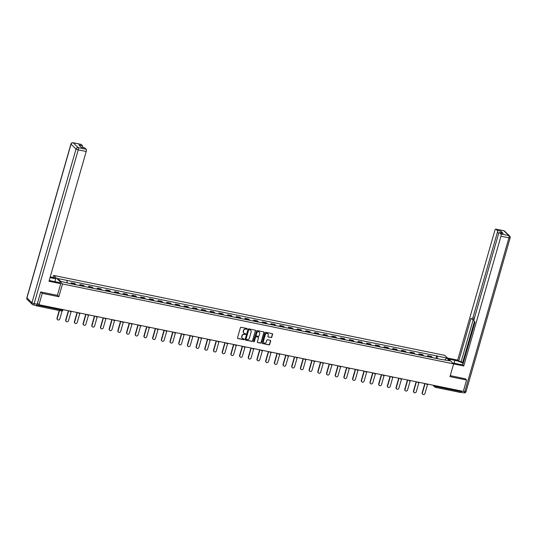 <?xml version="1.0" encoding="UTF-8"?>
<svg xmlns="http://www.w3.org/2000/svg" width="537" height="537" viewBox="0 0 537 537"><rect width="100%" height="100%" fill="white"/><g stroke="black" fill="none" stroke-linecap="round" stroke-linejoin="round"><path stroke-width="0.81" d="M247.188 328.946A0.416 0.383 133.9 0 0 246.913 328.476L241.1 327.288A0.597 0.544 133.9 0 0 240.395 327.738L237.495 337.84A0.597 0.544 133.9 0 0 237.884 338.511L243.697 339.699A0.416 0.383 133.9 0 0 244.1 339.008A0.416 0.383 133.9 0 0 243.919 338.914L243.167 338.76A1.906 1.745 133.9 0 1 241.932 336.605L242.174 335.766A1.906 1.745 133.9 0 1 244.442 334.329L245.194 334.484A0.416 0.383 133.9 0 0 245.597 333.786A0.416 0.383 133.9 0 0 245.416 333.699L244.664 333.544A1.906 1.745 133.9 0 1 243.429 331.389L243.67 330.55A1.906 1.745 133.9 0 1 245.939 329.107L246.691 329.262A0.416 0.383 133.9 0 0 247.188 328.946M243.771 333.034A1.906 1.745 133.9 0 1 243.254 331.215L243.496 330.376A1.906 1.745 133.9 0 1 245.758 328.939L246.51 329.094A0.416 0.383 133.9 0 0 246.986 328.503M237.555 338.283A0.597 0.544 133.9 0 0 237.71 338.344L243.516 339.532A0.416 0.383 133.9 0 0 243.993 338.934M242.274 338.25A1.906 1.745 133.9 0 1 241.757 336.437L241.999 335.598A1.906 1.745 133.9 0 1 244.261 334.155L245.013 334.309A0.416 0.383 133.9 0 0 245.49 333.719M271.064 337.598A0.597 0.544 133.9 0 0 271.776 337.149L272.588 334.316A0.597 0.544 133.9 0 0 272.199 333.645L265.748 332.322A0.597 0.544 133.9 0 0 265.036 332.772L262.143 342.875A0.597 0.544 133.9 0 0 262.526 343.546L268.983 344.868A0.597 0.544 133.9 0 0 269.688 344.418L270.675 340.995A0.597 0.544 133.9 0 0 270.286 340.317L267.527 339.753A0.597 0.544 133.9 0 0 266.815 340.203L266.332 341.901A1.598 1.457 133.9 0 1 263.761 342.754A1.598 1.457 133.9 0 1 263.405 341.304L265.312 334.658A1.598 1.457 133.9 0 1 267.876 333.806A1.598 1.457 133.9 0 1 268.238 335.256L267.916 336.363A0.597 0.544 133.9 0 0 268.305 337.035L270.89 337.431A0.597 0.544 133.9 0 0 271.594 336.981L272.407 334.148A0.597 0.544 133.9 0 0 272.353 333.699M40.852 291.994L42.242 293.33L58.848 296.726L62.507 283.979L453.624 363.878L449.966 376.625L466.572 380.015L463.317 391.392L38.979 304.707L37.449 303.23M42.242 293.33L38.979 304.707M255.572 330.839A0.597 0.544 133.9 0 0 255.189 330.168L248.732 328.852A0.597 0.544 133.9 0 0 248.027 329.295L245.127 339.397A0.597 0.544 133.9 0 0 245.516 340.069L251.967 341.391A0.597 0.544 133.9 0 0 252.679 340.941L255.397 330.671A0.597 0.544 133.9 0 0 255.343 330.228M257.236 330.584L263.694 331.906A0.597 0.544 133.9 0 1 264.083 332.578L261.183 342.68A0.597 0.544 133.9 0 1 260.479 343.13L257.713 342.566A0.597 0.544 133.9 0 1 257.33 341.888L258.505 337.793A0.597 0.544 133.9 0 0 258.116 337.122L256.283 336.746A0.597 0.544 133.9 0 0 255.578 337.196L254.35 341.458A0.416 0.383 133.9 0 1 253.679 341.686A0.416 0.383 133.9 0 1 253.585 341.304L256.532 331.034A0.597 0.544 133.9 0 1 257.236 330.584M53.062 277.468L53.64 275.441L444.764 355.34L453.624 363.878M466.572 380.015L465.183 378.679M461.424 391.003L461.236 391.654A1.215 0.423 101.5 0 1 460.639 392.5A1.215 0.423 101.5 0 1 460.558 392.453M35.878 305.446L36.221 305.768A1.215 0.423 -78.5 0 0 36.308 305.815A1.215 0.423 -78.5 0 0 36.905 304.969L62.151 310.124L62.963 310.118L63.098 309.634M75.663 284.751A2.792 0.98 -78.5 0 0 75.375 284.086L71.696 283.335A2.792 0.98 101.5 0 1 71.985 283.999M71.696 283.335L71.153 282.811L70.877 283.771M75.375 284.086L74.831 283.563L71.153 282.811M79.57 285.55L79.845 284.59L80.389 285.107A2.792 0.98 101.5 0 1 80.678 285.771M84.356 286.523A2.792 0.98 -78.5 0 0 84.067 285.859L83.524 285.342L79.845 284.59M88.263 287.322L88.538 286.362L89.082 286.886A2.792 0.98 101.5 0 1 89.377 287.55M93.055 288.302A2.792 0.98 -78.5 0 0 92.76 287.637L92.216 287.114L88.538 286.362M96.962 289.101L97.237 288.141L97.774 288.658A2.792 0.98 101.5 0 1 98.07 289.322M101.748 290.074A2.792 0.98 -78.5 0 0 101.453 289.409L100.916 288.893L97.237 288.141M105.655 290.873L105.93 289.913L106.467 290.436A2.792 0.98 101.5 0 1 106.762 291.101M110.441 291.853A2.792 0.98 -78.5 0 0 110.145 291.188L109.608 290.665L105.93 289.913M114.347 292.652L114.623 291.692L115.166 292.215A2.792 0.98 101.5 0 1 115.455 292.88M119.133 293.632A2.792 0.98 -78.5 0 0 118.845 292.967L118.301 292.443L114.623 291.692M123.04 294.43L123.315 293.471L123.859 293.987A2.792 0.98 101.5 0 1 124.148 294.652M127.826 295.404A2.792 0.98 -78.5 0 0 127.538 294.739L126.994 294.222L123.315 293.471M131.733 296.202L132.008 295.243L132.552 295.766A2.792 0.98 101.5 0 1 132.847 296.431M136.526 297.183A2.792 0.98 -78.5 0 0 136.23 296.518L135.686 295.994L132.008 295.243M140.432 297.981L140.707 297.021L141.244 297.538A2.792 0.98 101.5 0 1 141.54 298.203M145.218 298.955A2.792 0.98 -78.5 0 0 144.923 298.29L144.386 297.773L140.707 297.021M149.125 299.753L149.4 298.794L149.937 299.317A2.792 0.98 101.5 0 1 150.232 299.982M153.911 300.733A2.792 0.98 -78.5 0 0 153.616 300.069L153.079 299.545L149.4 298.794M157.818 301.532L158.093 300.572L158.637 301.096A2.792 0.98 101.5 0 1 158.925 301.76M162.604 302.512A2.792 0.98 -78.5 0 0 162.315 301.841L161.771 301.324L158.093 300.572M166.51 303.304L166.785 302.351L167.329 302.868A2.792 0.98 101.5 0 1 167.618 303.533M171.296 304.284A2.792 0.98 -78.5 0 0 171.008 303.62L170.464 303.103L166.785 302.351M175.203 305.083L175.478 304.123L176.022 304.647A2.792 0.98 101.5 0 1 176.317 305.311M179.989 306.063A2.792 0.98 -78.5 0 0 179.7 305.399L179.157 304.875L175.478 304.123M183.902 306.862L184.178 305.902L184.715 306.419A2.792 0.98 101.5 0 1 185.01 307.083M188.688 307.835A2.792 0.98 -78.5 0 0 188.393 307.171L187.856 306.654L184.178 305.902M192.595 308.634L192.87 307.674L193.407 308.198A2.792 0.98 101.5 0 1 193.703 308.862M197.381 309.614A2.792 0.98 -78.5 0 0 197.086 308.95L196.549 308.426L192.87 307.674M201.288 310.413L201.563 309.453L202.107 309.97A2.792 0.98 101.5 0 1 202.395 310.641M206.074 311.393A2.792 0.98 -78.5 0 0 205.785 310.722L205.241 310.205L201.563 309.453M209.98 312.185L210.256 311.232L210.799 311.749A2.792 0.98 101.5 0 1 211.088 312.413M214.766 313.165A2.792 0.98 -78.5 0 0 214.478 312.5L213.934 311.977L210.256 311.232M218.673 313.964L218.948 313.004L219.492 313.527A2.792 0.98 101.5 0 1 219.787 314.192M223.459 314.944A2.792 0.98 -78.5 0 0 223.17 314.279L222.627 313.756L218.948 313.004M227.373 315.743L227.648 314.783L228.185 315.3A2.792 0.98 101.5 0 1 228.48 315.964M232.159 316.716A2.792 0.98 -78.5 0 0 231.863 316.051L231.326 315.534L227.648 314.783M236.065 317.515L236.34 316.555L236.877 317.078A2.792 0.98 101.5 0 1 237.173 317.743M240.851 318.495A2.792 0.98 -78.5 0 0 240.556 317.83L240.019 317.307L236.34 316.555M244.758 319.293L245.033 318.334L245.577 318.85A2.792 0.98 101.5 0 1 245.865 319.522M249.544 320.267A2.792 0.98 -78.5 0 0 249.255 319.602L248.712 319.085L245.033 318.334M253.451 321.066L253.726 320.106L254.27 320.629A2.792 0.98 101.5 0 1 254.558 321.294M258.237 322.046A2.792 0.98 -78.5 0 0 257.948 321.381L257.404 320.858L253.726 320.106M262.143 322.844L262.418 321.885L262.962 322.408A2.792 0.98 101.5 0 1 263.251 323.073M266.929 323.824A2.792 0.98 -78.5 0 0 266.641 323.16L266.097 322.636L262.418 321.885M270.843 324.623L271.118 323.663L271.655 324.18A2.792 0.98 101.5 0 1 271.95 324.845M275.629 325.597A2.792 0.98 -78.5 0 0 275.333 324.932L274.796 324.415L271.118 323.663M279.535 326.395L279.811 325.435L280.348 325.959A2.792 0.98 101.5 0 1 280.643 326.624M284.321 327.375A2.792 0.98 -78.5 0 0 284.026 326.711L283.489 326.187L279.811 325.435M288.228 328.174L288.503 327.214L289.047 327.731A2.792 0.98 101.5 0 1 289.336 328.396M293.014 329.147A2.792 0.98 -78.5 0 0 292.725 328.483L292.182 327.966L288.503 327.214M296.921 329.946L297.196 328.986L297.74 329.51A2.792 0.98 101.5 0 1 298.028 330.174M301.707 330.926A2.792 0.98 -78.5 0 0 301.418 330.262L300.874 329.738L297.196 328.986M305.613 331.725L305.889 330.765L306.432 331.289A2.792 0.98 101.5 0 1 306.721 331.953M310.399 332.705A2.792 0.98 -78.5 0 0 310.111 332.041L309.567 331.517L305.889 330.765M314.313 333.504L314.588 332.544L315.125 333.061A2.792 0.98 101.5 0 1 315.42 333.725M319.099 334.477A2.792 0.98 -78.5 0 0 318.803 333.813L318.266 333.296L314.588 332.544M323.005 335.276L323.281 334.316L323.818 334.84A2.792 0.98 101.5 0 1 324.113 335.504M327.792 336.256A2.792 0.98 -78.5 0 0 327.496 335.591L326.959 335.068L323.281 334.316M331.698 337.055L331.973 336.095L332.517 336.612A2.792 0.98 101.5 0 1 332.806 337.276M336.484 338.028A2.792 0.98 -78.5 0 0 336.189 337.364L335.652 336.847L331.973 336.095M340.391 338.827L340.666 337.867L341.21 338.391A2.792 0.98 101.5 0 1 341.498 339.055M345.177 339.807A2.792 0.98 -78.5 0 0 344.888 339.142L344.345 338.619L340.666 337.867M349.084 340.606L349.359 339.646L349.902 340.169A2.792 0.98 101.5 0 1 350.191 340.834M353.87 341.586A2.792 0.98 -78.5 0 0 353.581 340.914L353.037 340.398L349.359 339.646M357.783 342.378L358.058 341.425L358.595 341.941A2.792 0.98 101.5 0 1 358.891 342.606M362.569 343.358A2.792 0.98 -78.5 0 0 362.274 342.693L361.737 342.17L358.058 341.425M366.476 344.157L366.751 343.197L367.288 343.72A2.792 0.98 101.5 0 1 367.583 344.385M371.262 345.137A2.792 0.98 -78.5 0 0 370.966 344.472L370.429 343.948L366.751 343.197M375.168 345.935L375.444 344.976L375.987 345.492A2.792 0.98 101.5 0 1 376.276 346.157M379.954 346.909A2.792 0.98 -78.5 0 0 379.659 346.244L379.122 345.727L375.444 344.976M383.861 347.707L384.136 346.748L384.68 347.271A2.792 0.98 101.5 0 1 384.969 347.936M388.647 348.688A2.792 0.98 -78.5 0 0 388.358 348.023L387.815 347.499L384.136 346.748M392.554 349.486L392.829 348.526L393.373 349.043A2.792 0.98 101.5 0 1 393.661 349.715M397.34 350.46A2.792 0.98 -78.5 0 0 397.051 349.795L396.507 349.278L392.829 348.526M401.253 351.258L401.528 350.305L402.065 350.822A2.792 0.98 101.5 0 1 402.361 351.487M406.039 352.238A2.792 0.98 -78.5 0 0 405.744 351.574L405.207 351.05L401.528 350.305M409.946 353.037L410.221 352.077L410.758 352.601A2.792 0.98 101.5 0 1 411.053 353.265M414.732 354.017A2.792 0.98 -78.5 0 0 414.436 353.353L413.899 352.829L410.221 352.077M418.638 354.816L418.914 353.856L419.457 354.373A2.792 0.98 101.5 0 1 419.746 355.038M423.424 355.789A2.792 0.98 -78.5 0 0 423.129 355.125L422.592 354.608L418.914 353.856M427.331 356.588L427.606 355.628L428.15 356.152A2.792 0.98 101.5 0 1 428.439 356.816M432.117 357.568A2.792 0.98 -78.5 0 0 431.829 356.904L431.285 356.38L427.606 355.628M437.272 358.622L437.225 356.038L446.589 357.951L449.57 360.817L440.622 359.307L70.454 283.684L60.674 281.368L57.701 278.502L67.065 280.415L67.105 282.684M437.225 356.038L67.065 280.415M62.507 283.979L53.64 275.441M58.848 296.726L57.412 295.337M436.024 358.367L436.809 355.635M444.925 359.871L446.589 357.951M245.187 339.84A0.597 0.544 133.9 0 0 245.335 339.901L251.793 341.217A0.597 0.544 133.9 0 0 252.504 340.767L255.397 330.671M249.108 329.758A0.416 0.383 133.9 0 0 248.611 330.074L246.074 338.934A0.416 0.383 133.9 0 0 246.342 339.411L247.134 339.572A1.906 1.745 133.9 0 0 249.403 338.135L251.141 332.074A1.906 1.745 133.9 0 0 249.9 329.919L248.933 329.584A0.416 0.383 133.9 0 0 248.436 329.899L248.611 330.074M246.094 339.216A0.416 0.383 133.9 0 1 245.892 338.766L248.436 329.899M250.618 330.262A1.906 1.745 133.9 0 0 249.725 329.752L249.9 329.919M248.933 329.584L249.725 329.752M257.384 342.338A0.597 0.544 133.9 0 0 257.538 342.391L260.297 342.955A0.597 0.544 133.9 0 0 261.009 342.505L263.902 332.41A0.597 0.544 133.9 0 0 263.848 331.96M258.27 337.176A0.597 0.544 133.9 0 0 257.941 336.954L256.109 336.578A0.597 0.544 133.9 0 0 255.397 337.028L254.35 341.458M253.605 341.579A0.416 0.383 133.9 0 0 254.176 341.29M259.72 333.544A1.598 1.457 133.9 0 0 257.901 331.792A1.598 1.457 133.9 0 0 256.793 332.947L256.122 335.289A0.597 0.544 133.9 0 0 256.511 335.961L258.344 336.337A0.597 0.544 133.9 0 0 259.049 335.887L259.72 333.544M259.27 332.014A1.598 1.457 133.9 0 0 256.619 332.772L256.793 332.947M256.176 335.732A0.597 0.544 133.9 0 1 255.948 335.115L256.619 332.772M267.976 336.806A0.597 0.544 133.9 0 0 268.124 336.867L270.89 337.431M267.788 333.725A1.598 1.457 133.9 0 0 265.13 334.484L265.312 334.658M263.674 342.66A1.598 1.457 133.9 0 1 263.224 341.136L265.13 334.484M262.197 343.318A0.597 0.544 133.9 0 0 262.351 343.378L268.809 344.694A0.597 0.544 133.9 0 0 269.514 344.244L270.494 340.82A0.597 0.544 133.9 0 0 270.44 340.377M59.5 310.554L57.251 318.407A1.396 1.275 133.9 0 0 58.848 319.938A1.396 1.275 133.9 0 0 59.815 318.931L62.097 310.963M57.459 319.555A1.396 1.275 -46.1 0 1 57.023 318.179L59.224 310.5M68.642 310.769L65.944 320.18A1.396 1.275 133.9 0 0 67.541 321.71A1.396 1.275 133.9 0 0 68.508 320.703L71.119 311.594M66.152 321.327A1.396 1.275 -46.1 0 1 65.715 319.958L68.367 310.708M77.341 312.541L74.643 321.958A1.396 1.275 133.9 0 0 76.234 323.489A1.396 1.275 133.9 0 0 77.2 322.482L79.818 313.366M74.844 323.106A1.396 1.275 -46.1 0 1 74.408 321.737L77.059 312.487M49.25 280.395A6.833 1.389 16 0 0 51.8 281.032L59.714 282.65L60.762 283.657L49.001 281.254L86.209 151.488L78.241 149.863L34.146 303.633L37.16 304.251L40.684 291.96L57.399 295.37L60.762 283.657M50.035 277.642L55.727 278.804L54.68 277.797L50.25 276.897M54.908 281.663L55.727 278.804M80.886 144.379A1.819 0.638 101.5 0 1 81.027 144.359A1.819 0.638 101.5 0 1 81.154 144.433L82.503 145.728A1.819 0.638 101.5 0 1 82.658 147.48M84.551 147.91A1.819 0.638 101.5 0 1 84.698 147.897A1.819 0.638 101.5 0 1 84.826 147.964L86.175 149.259A1.819 0.638 101.5 0 1 86.209 151.488M82.503 145.728L78.939 145.003L81.255 147.239L84.826 147.964M37.16 304.251A1.819 0.638 101.5 0 1 36.261 305.519L33.254 304.909A1.819 0.638 -78.5 0 0 34.146 303.633A1.819 0.369 -164 0 1 31.945 302.781L76.039 149.004L71.025 144.178L26.931 297.948L31.945 302.781A1.819 1.665 -46.1 0 0 32.354 304.432A1.819 1.819 0 0 0 33.254 304.909A1.819 0.638 -78.5 0 1 33.126 304.835A1.819 1.665 -46.1 0 1 32.354 304.432L27.34 299.606A1.819 1.665 133.9 0 1 26.931 297.948A1.819 0.369 -164 0 1 26.85 297.787A1.819 1.819 0 0 0 27.34 299.606M448.637 359.072L454.873 360.347A6.833 1.389 16 0 1 463.122 363.529M452.624 362.911L458.86 364.187A6.833 1.389 16 0 0 462.84 364.509M453.617 363.911L463.753 365.979L462.706 364.972L474.997 322.099L474.164 321.294A1.819 0.638 -78.5 0 1 474.124 319.072L498.551 233.897A1.819 0.638 -78.5 0 1 499.444 232.622L503.015 233.353A1.819 0.638 101.5 0 1 503.142 233.42L500.82 231.185A1.819 0.638 101.5 0 1 500.974 232.93M463.243 363.093L461.169 361.636L458.719 361.132L457.672 360.126L494.879 230.36A1.819 0.638 -78.5 0 1 495.779 229.091A1.819 0.638 -78.5 0 1 495.906 229.158L497.255 230.454L500.82 231.185M447.589 358.065L457.672 360.126M463.753 365.979L500.961 236.22A1.819 0.638 -78.5 0 0 500.92 233.991L499.571 232.689A1.819 0.638 -78.5 0 0 499.444 232.622M498.92 233.018L497.289 232.682L472.869 317.857A1.819 0.638 -78.5 0 1 471.969 319.132A1.819 0.638 -78.5 0 1 471.842 319.059L471.009 318.26L458.719 361.132M497.289 232.682A1.819 0.638 -78.5 0 0 497.255 230.454M465.324 378.813L450.254 375.625M460.968 392.279A1.819 0.638 -78.5 0 0 461.8 391.084M474.413 321.529L462.538 362.945M473.278 319.401L461.169 361.636M86.034 314.32L83.336 323.73A1.396 1.275 133.9 0 0 84.927 325.261A1.396 1.275 133.9 0 0 85.9 324.254L88.511 315.145M83.537 324.878A1.396 1.275 -46.1 0 1 83.101 323.509L85.752 314.266M94.727 316.098L92.028 325.509A1.396 1.275 133.9 0 0 93.626 327.04A1.396 1.275 133.9 0 0 94.593 326.033L97.204 316.924M92.236 326.657A1.396 1.275 -46.1 0 1 91.8 325.288L94.452 316.038M103.419 317.87L100.721 327.281A1.396 1.275 133.9 0 0 102.319 328.819A1.396 1.275 133.9 0 0 103.285 327.805L105.896 318.696M100.929 328.436A1.396 1.275 -46.1 0 1 100.493 327.06L103.144 317.817M112.112 319.649L109.414 329.06A1.396 1.275 133.9 0 0 111.011 330.591A1.396 1.275 133.9 0 0 111.978 329.584L114.589 320.475M109.622 330.208A1.396 1.275 -46.1 0 1 109.186 328.839L111.837 319.589M120.812 321.421L118.113 330.839A1.396 1.275 133.9 0 0 119.704 332.369A1.396 1.275 133.9 0 0 120.671 331.363L123.288 322.247M118.315 331.987A1.396 1.275 -46.1 0 1 117.878 330.617L120.53 321.368M129.504 323.2L126.806 332.611A1.396 1.275 133.9 0 0 128.397 334.142A1.396 1.275 133.9 0 0 129.37 333.135L131.981 324.026M127.007 333.759A1.396 1.275 -46.1 0 1 126.571 332.39L129.222 323.146M138.197 324.979L135.499 334.39A1.396 1.275 133.9 0 0 137.096 335.92A1.396 1.275 133.9 0 0 138.063 334.913L140.674 325.805M135.707 335.538A1.396 1.275 -46.1 0 1 135.27 334.168L137.922 324.919M146.89 326.751L144.191 336.162A1.396 1.275 133.9 0 0 145.789 337.699A1.396 1.275 133.9 0 0 146.755 336.686L149.367 327.577M144.399 337.317A1.396 1.275 -46.1 0 1 143.963 335.94L146.614 326.697M155.582 328.53L152.884 337.941A1.396 1.275 133.9 0 0 154.481 339.471A1.396 1.275 133.9 0 0 155.448 338.464L158.059 329.356M153.092 339.089A1.396 1.275 -46.1 0 1 152.656 337.719L155.307 328.469M164.282 330.302L161.583 339.72A1.396 1.275 133.9 0 0 163.174 341.25A1.396 1.275 133.9 0 0 164.141 340.243L166.759 331.128M161.785 340.867A1.396 1.275 -46.1 0 1 161.348 339.498L164 330.248M172.974 332.081L170.276 341.492A1.396 1.275 133.9 0 0 171.867 343.022A1.396 1.275 133.9 0 0 172.84 342.015L175.451 332.906M170.477 342.64A1.396 1.275 -46.1 0 1 170.041 341.27L172.692 332.02M181.667 333.86L178.969 343.271A1.396 1.275 133.9 0 0 180.566 344.801A1.396 1.275 133.9 0 0 181.533 343.794L184.144 334.679M179.17 344.418A1.396 1.275 -46.1 0 1 178.74 343.049L181.392 333.799M190.36 335.632L187.661 345.043A1.396 1.275 133.9 0 0 189.259 346.58A1.396 1.275 133.9 0 0 190.226 345.566L192.837 336.457M187.869 346.197A1.396 1.275 -46.1 0 1 187.433 344.821L190.085 335.578M199.052 337.411L196.354 346.821A1.396 1.275 133.9 0 0 197.952 348.352A1.396 1.275 133.9 0 0 198.918 347.345L201.529 338.236M196.562 347.969A1.396 1.275 -46.1 0 1 196.126 346.6L198.777 337.35M207.752 339.183L205.053 348.6A1.396 1.275 133.9 0 0 206.644 350.131A1.396 1.275 133.9 0 0 207.611 349.124L210.229 340.008M205.255 349.748A1.396 1.275 -46.1 0 1 204.819 348.372L207.47 339.129M216.445 340.961L213.746 350.372A1.396 1.275 133.9 0 0 215.337 351.903A1.396 1.275 133.9 0 0 216.31 350.896L218.921 341.787M213.948 351.52A1.396 1.275 -46.1 0 1 213.511 350.151L216.163 340.901M225.137 342.734L222.439 352.151A1.396 1.275 133.9 0 0 224.036 353.682A1.396 1.275 133.9 0 0 225.003 352.675L227.614 343.559M222.64 353.299A1.396 1.275 -46.1 0 1 222.211 351.93L224.862 342.68M233.83 344.512L231.132 353.923A1.396 1.275 133.9 0 0 232.729 355.46A1.396 1.275 133.9 0 0 233.696 354.447L236.307 345.338M231.34 355.078A1.396 1.275 -46.1 0 1 230.903 353.702L233.555 344.459M242.523 346.291L239.824 355.702A1.396 1.275 133.9 0 0 241.422 357.233A1.396 1.275 133.9 0 0 242.388 356.226L245 347.117M240.032 356.85A1.396 1.275 -46.1 0 1 239.596 355.481L242.247 346.231M251.222 348.063L248.517 357.481A1.396 1.275 133.9 0 0 250.114 359.011A1.396 1.275 133.9 0 0 251.081 358.004L253.699 348.889M248.725 358.629A1.396 1.275 -46.1 0 1 248.289 357.253L250.94 348.01M259.915 349.842L257.216 359.253A1.396 1.275 133.9 0 0 258.807 360.783A1.396 1.275 133.9 0 0 259.78 359.777L262.392 350.668M257.418 360.401A1.396 1.275 -46.1 0 1 256.981 359.031L259.633 349.782M268.607 351.614L265.909 361.032A1.396 1.275 133.9 0 0 267.507 362.562A1.396 1.275 133.9 0 0 268.473 361.555L271.084 352.44M266.11 362.18A1.396 1.275 -46.1 0 1 265.681 360.81L268.332 351.56M277.3 353.393L274.602 362.804A1.396 1.275 133.9 0 0 276.199 364.334A1.396 1.275 133.9 0 0 277.166 363.327L279.777 354.219M274.81 363.952A1.396 1.275 -46.1 0 1 274.373 362.582L277.025 353.339M285.993 355.172L283.294 364.583A1.396 1.275 133.9 0 0 284.892 366.113A1.396 1.275 133.9 0 0 285.859 365.106L288.47 355.997M283.502 365.731A1.396 1.275 -46.1 0 1 283.066 364.361L285.718 355.111M294.692 356.944L291.987 366.355A1.396 1.275 133.9 0 0 293.585 367.892A1.396 1.275 133.9 0 0 294.551 366.878L297.169 357.77M292.195 367.509A1.396 1.275 -46.1 0 1 291.759 366.133L294.41 356.89M303.385 358.723L300.686 368.134A1.396 1.275 133.9 0 0 302.277 369.664A1.396 1.275 133.9 0 0 303.251 368.657L305.862 359.548M300.888 369.281A1.396 1.275 -46.1 0 1 300.452 367.912L303.103 358.662M312.078 360.495L309.379 369.912A1.396 1.275 133.9 0 0 310.977 371.443A1.396 1.275 133.9 0 0 311.943 370.436L314.554 361.32M309.58 371.06A1.396 1.275 -46.1 0 1 309.151 369.691L311.802 360.441M320.77 362.274L318.072 371.685A1.396 1.275 133.9 0 0 319.669 373.215A1.396 1.275 133.9 0 0 320.636 372.208L323.247 363.099M318.28 372.832A1.396 1.275 -46.1 0 1 317.844 371.463L320.495 362.22M329.463 364.052L326.764 373.463A1.396 1.275 133.9 0 0 328.362 374.994A1.396 1.275 133.9 0 0 329.329 373.987L331.94 364.878M326.973 374.611A1.396 1.275 -46.1 0 1 326.536 373.242L329.188 363.992M338.162 365.825L335.457 375.235A1.396 1.275 133.9 0 0 337.055 376.773A1.396 1.275 133.9 0 0 338.021 375.759L340.639 366.65M335.665 376.39A1.396 1.275 -46.1 0 1 335.229 375.014L337.88 365.771M346.855 367.603L344.157 377.014A1.396 1.275 133.9 0 0 345.747 378.545A1.396 1.275 133.9 0 0 346.721 377.538L349.332 368.429M344.358 378.162A1.396 1.275 -46.1 0 1 343.922 376.793L346.573 367.543M355.548 369.375L352.849 378.793A1.396 1.275 133.9 0 0 354.44 380.324A1.396 1.275 133.9 0 0 355.413 379.317L358.025 370.201M353.051 379.941A1.396 1.275 -46.1 0 1 352.621 378.572L355.272 369.322M364.24 371.154L361.542 380.565A1.396 1.275 133.9 0 0 363.14 382.096A1.396 1.275 133.9 0 0 364.106 381.089L366.717 371.98M361.75 381.713A1.396 1.275 -46.1 0 1 361.314 380.344L363.965 371.094M372.933 372.926L370.235 382.344A1.396 1.275 133.9 0 0 371.832 383.874A1.396 1.275 133.9 0 0 372.799 382.868L375.41 373.752M370.443 383.492A1.396 1.275 -46.1 0 1 370.006 382.122L372.658 372.873M381.632 374.705L378.927 384.116A1.396 1.275 133.9 0 0 380.525 385.653A1.396 1.275 133.9 0 0 381.492 384.64L384.109 375.531M379.135 385.271A1.396 1.275 -46.1 0 1 378.699 383.895L381.351 374.651M390.325 376.484L387.627 385.895A1.396 1.275 133.9 0 0 389.218 387.425A1.396 1.275 133.9 0 0 390.191 386.418L392.802 377.31M387.828 387.043A1.396 1.275 -46.1 0 1 387.392 385.673L390.043 376.424M399.018 378.256L396.319 387.674A1.396 1.275 133.9 0 0 397.91 389.204A1.396 1.275 133.9 0 0 398.884 388.197L401.495 379.082M396.521 388.822A1.396 1.275 -46.1 0 1 396.091 387.446L398.743 378.202M407.711 380.035L405.012 389.446A1.396 1.275 133.9 0 0 406.61 390.976A1.396 1.275 133.9 0 0 407.576 389.969L410.187 380.861M405.22 390.594A1.396 1.275 -46.1 0 1 404.784 389.224L407.435 379.974M416.403 381.807L413.705 391.225A1.396 1.275 133.9 0 0 415.302 392.755A1.396 1.275 133.9 0 0 416.269 391.748L418.88 382.633M413.913 392.372A1.396 1.275 -46.1 0 1 413.477 391.003L416.128 381.753M425.103 383.586L422.397 392.997A1.396 1.275 133.9 0 0 423.995 394.534A1.396 1.275 133.9 0 0 424.962 393.52L427.58 384.411M422.606 394.151A1.396 1.275 -46.1 0 1 422.169 392.775L424.821 383.532M433.97 385.398L435.99 386.499L461.236 391.654M434.634 385.532L434.52 385.928A1.215 1.108 -46.1 0 0 434.795 387.029A1.215 1.215 0 0 0 435.393 387.345A1.215 0.423 -78.5 0 0 435.99 386.499L436.178 385.848M423.129 355.125L419.457 354.373M414.436 353.353L410.758 352.601M405.744 351.574L402.065 350.822M397.051 349.795L393.373 349.043M388.358 348.023L384.68 347.271M379.659 346.244L375.987 345.492M370.966 344.472L367.288 343.72M362.274 342.693L358.595 341.941M353.581 340.914L349.902 340.169M344.888 339.142L341.21 338.391M336.189 337.364L332.517 336.612M327.496 335.591L323.818 334.84M318.803 333.813L315.125 333.061M310.111 332.041L306.432 331.289M301.418 330.262L297.74 329.51M292.725 328.483L289.047 327.731M284.026 326.711L280.348 325.959M275.333 324.932L271.655 324.18M266.641 323.16L262.962 322.408M257.948 321.381L254.27 320.629M249.255 319.602L245.577 318.85M240.556 317.83L236.877 317.078M231.863 316.051L228.185 315.3M223.17 314.279L219.492 313.527M214.478 312.5L210.799 311.749M205.785 310.722L202.107 309.97M197.086 308.95L193.407 308.198M188.393 307.171L184.715 306.419M179.7 305.399L176.022 304.647M171.008 303.62L167.329 302.868M162.315 301.841L158.637 301.096M153.616 300.069L149.937 299.317M144.923 298.29L141.244 297.538M136.23 296.518L132.552 295.766M127.538 294.739L123.859 293.987M118.845 292.967L115.166 292.215M110.145 291.188L106.467 290.436M101.453 289.409L97.774 288.658M92.76 287.637L89.082 286.886M84.067 285.859L80.389 285.107M431.829 356.904L428.15 356.152M70.488 311.561A1.215 1.108 -46.1 0 1 69.756 310.997M79.181 313.339A1.215 1.108 -46.1 0 1 78.456 312.769M87.873 315.112A1.215 1.108 -46.1 0 1 87.148 314.548M96.573 316.89A1.215 1.108 -46.1 0 1 95.841 316.327M105.265 318.663A1.215 1.108 -46.1 0 1 104.534 318.099M113.958 320.441A1.215 1.108 -46.1 0 1 113.226 319.877M122.651 322.22A1.215 1.108 -46.1 0 1 121.926 321.65M131.343 323.992A1.215 1.108 -46.1 0 1 130.619 323.428M140.043 325.771A1.215 1.108 -46.1 0 1 139.311 325.2M148.736 327.543A1.215 1.108 -46.1 0 1 148.004 326.979M157.428 329.322A1.215 1.108 -46.1 0 1 156.697 328.758M166.121 331.101A1.215 1.108 -46.1 0 1 165.396 330.53M174.814 332.873A1.215 1.108 -46.1 0 1 174.089 332.309M183.513 334.652A1.215 1.108 -46.1 0 1 182.781 334.081M192.206 336.424A1.215 1.108 -46.1 0 1 191.474 335.86M200.898 338.203A1.215 1.108 -46.1 0 1 200.167 337.639M209.591 339.975A1.215 1.108 -46.1 0 1 208.866 339.411M218.284 341.754A1.215 1.108 -46.1 0 1 217.559 341.19M226.983 343.532A1.215 1.108 -46.1 0 1 226.252 342.962M235.676 345.304A1.215 1.108 -46.1 0 1 234.944 344.741M244.369 347.083A1.215 1.108 -46.1 0 1 243.637 346.519M253.061 348.855A1.215 1.108 -46.1 0 1 252.336 348.291M261.754 350.634A1.215 1.108 -46.1 0 1 261.029 350.07M270.453 352.413A1.215 1.108 -46.1 0 1 269.722 351.842M279.146 354.185A1.215 1.108 -46.1 0 1 278.414 353.621M287.839 355.964A1.215 1.108 -46.1 0 1 287.107 355.4M296.531 357.736A1.215 1.108 -46.1 0 1 295.806 357.172M305.224 359.515A1.215 1.108 -46.1 0 1 304.499 358.951M313.923 361.294A1.215 1.108 -46.1 0 1 313.192 360.723M322.616 363.066A1.215 1.108 -46.1 0 1 321.885 362.502M331.309 364.845A1.215 1.108 -46.1 0 1 330.577 364.274M340.002 366.617A1.215 1.108 -46.1 0 1 339.277 366.053M348.694 368.395A1.215 1.108 -46.1 0 1 347.969 367.832M357.394 370.168A1.215 1.108 -46.1 0 1 356.662 369.604M366.086 371.946A1.215 1.108 -46.1 0 1 365.355 371.382M374.779 373.725A1.215 1.108 -46.1 0 1 374.047 373.155M383.472 375.497A1.215 1.108 -46.1 0 1 382.747 374.933M392.164 377.276A1.215 1.108 -46.1 0 1 391.439 376.712M400.864 379.048A1.215 1.108 -46.1 0 1 400.132 378.484M409.556 380.827A1.215 1.108 -46.1 0 1 408.825 380.263M418.249 382.606A1.215 1.108 -46.1 0 1 417.517 382.035M426.942 384.378A1.215 1.108 -46.1 0 1 426.217 383.814M62.332 309.48L62.151 310.124A1.215 0.423 -78.5 0 1 61.554 310.977A1.215 1.215 0 0 0 62.963 310.118M432.862 385.17L434.795 387.029A1.215 1.108 -46.1 0 0 435.306 387.298A1.215 0.423 -78.5 0 0 435.393 387.345L460.639 392.5M61.466 310.93A1.215 0.423 -78.5 0 0 61.554 310.977L36.308 305.815M81.154 144.433L73.186 142.802L78.201 147.635L86.175 149.259M81.027 144.359L73.059 142.735A1.819 1.819 0 0 0 70.944 144.017A1.819 0.369 -164 0 0 71.025 144.178A1.819 1.665 -46.1 0 1 73.186 142.802A1.819 0.638 -78.5 0 0 73.059 142.735A1.819 0.638 -78.5 0 0 72.871 142.768M78.201 147.635A1.819 1.665 133.9 0 0 76.039 149.004A1.819 0.369 -164 0 0 78.241 149.863A1.819 0.638 -78.5 0 0 78.201 147.635M503.142 233.42L499.571 232.689M500.92 233.991L508.888 235.615L503.874 230.789L495.906 229.158M463.337 391.312L464.834 391.614L508.928 237.844L500.961 236.22M472.869 317.857L474.386 318.166M454.054 363.207L454.873 360.347M508.888 235.615A1.819 0.638 101.5 0 1 508.928 237.844A1.819 0.369 -164 0 0 510.15 237.837A1.819 1.819 0 0 0 509.66 236.018A1.819 1.665 133.9 0 0 508.888 235.615M503.874 230.789A1.819 1.665 -46.1 0 1 504.646 231.192A1.819 1.819 0 0 0 503.746 230.715A1.819 0.638 101.5 0 1 503.874 230.789M503.605 230.729A1.819 0.638 101.5 0 1 503.746 230.715L495.779 229.091M510.15 237.837L466.056 391.607A1.819 0.369 -164 0 1 464.834 391.614A1.819 0.638 101.5 0 1 463.941 392.889L460.961 392.279M69.642 310.97L69.971 311.292A1.215 1.215 0 0 0 71.575 311.366M78.335 312.749L78.671 313.071A1.215 1.215 0 0 0 80.268 313.145M87.028 314.521L87.363 314.843A1.215 1.215 0 0 0 88.961 314.917M95.72 316.3L96.056 316.622A1.215 1.215 0 0 0 97.653 316.696M104.413 318.072L104.749 318.394A1.215 1.215 0 0 0 106.353 318.468M113.112 319.851L113.441 320.173A1.215 1.215 0 0 0 115.046 320.247M121.805 321.629L122.141 321.952A1.215 1.215 0 0 0 123.738 322.025M130.498 323.402L130.833 323.724A1.215 1.215 0 0 0 132.431 323.798M139.19 325.18L139.526 325.503A1.215 1.215 0 0 0 141.124 325.576M147.883 326.952L148.219 327.275A1.215 1.215 0 0 0 149.823 327.348M156.582 328.731L156.911 329.053A1.215 1.215 0 0 0 158.516 329.127M165.275 330.51L165.604 330.832A1.215 1.215 0 0 0 167.208 330.899M173.968 332.282L174.303 332.604A1.215 1.215 0 0 0 175.901 332.678M182.661 334.061L182.996 334.383A1.215 1.215 0 0 0 184.594 334.457M191.353 335.833L191.689 336.155A1.215 1.215 0 0 0 193.293 336.229M200.046 337.612L200.382 337.934A1.215 1.215 0 0 0 201.986 338.008M208.745 339.391L209.074 339.706A1.215 1.215 0 0 0 210.679 339.78M217.438 341.163L217.774 341.485A1.215 1.215 0 0 0 219.371 341.559M226.131 342.942L226.466 343.264A1.215 1.215 0 0 0 228.064 343.338M234.823 344.714L235.159 345.036A1.215 1.215 0 0 0 236.763 345.11M243.516 346.493L243.852 346.815A1.215 1.215 0 0 0 245.456 346.889M252.215 348.265L252.544 348.587A1.215 1.215 0 0 0 254.149 348.661M260.908 350.043L261.244 350.366A1.215 1.215 0 0 0 262.841 350.439M269.601 351.822L269.936 352.144A1.215 1.215 0 0 0 271.534 352.218M278.294 353.594L278.629 353.917A1.215 1.215 0 0 0 280.233 353.99M286.986 355.373L287.322 355.695A1.215 1.215 0 0 0 288.926 355.769M295.686 357.145L296.015 357.467A1.215 1.215 0 0 0 297.619 357.541M304.378 358.924L304.714 359.246A1.215 1.215 0 0 0 306.312 359.32M313.071 360.703L313.407 361.025A1.215 1.215 0 0 0 315.004 361.099M321.764 362.475L322.099 362.797A1.215 1.215 0 0 0 323.704 362.871M330.456 364.254L330.792 364.576A1.215 1.215 0 0 0 332.396 364.65M339.156 366.026L339.485 366.348A1.215 1.215 0 0 0 341.089 366.422M347.848 367.805L348.184 368.127A1.215 1.215 0 0 0 349.782 368.201M356.541 369.584L356.877 369.906A1.215 1.215 0 0 0 358.474 369.973M365.234 371.356L365.569 371.678A1.215 1.215 0 0 0 367.174 371.752M373.927 373.134L374.262 373.457A1.215 1.215 0 0 0 375.866 373.53M382.626 374.907L382.955 375.229A1.215 1.215 0 0 0 384.559 375.303M391.319 376.685L391.654 377.008A1.215 1.215 0 0 0 393.252 377.081M400.011 378.464L400.347 378.78A1.215 1.215 0 0 0 401.945 378.853M408.704 380.236L409.04 380.558A1.215 1.215 0 0 0 410.644 380.632M417.397 382.015L417.732 382.337A1.215 1.215 0 0 0 419.337 382.411M426.096 383.787L426.425 384.109A1.215 1.215 0 0 0 428.029 384.183M70.944 144.017L26.85 297.787M84.698 147.897L81.201 147.178M509.66 236.018L504.646 231.192M463.941 392.889A1.819 1.819 0 0 0 466.056 391.607M471.969 319.132L474.017 319.549"/></g></svg>
